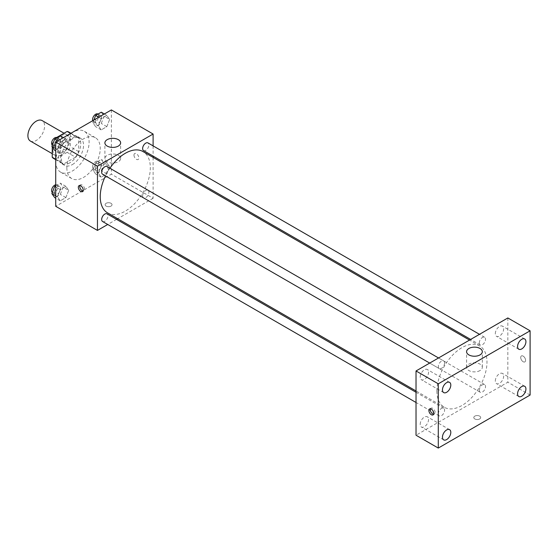<?xml version="1.0" encoding="UTF-8"?>
<svg xmlns="http://www.w3.org/2000/svg" width="558" height="558" viewBox="0 0 558 558"><rect width="100%" height="100%" fill="white"/><g stroke="black" fill="none" stroke-linecap="round" stroke-linejoin="round"><path stroke-width="0.42" stroke-dasharray="2.79 2.09" d="M30.348 141.041A11.802 6.815 120 0 0 42.15 134.227A11.802 6.815 120 0 0 42.15 120.591M52.94 150.095A11.802 6.815 120 0 0 55.388 155.494A11.802 6.815 120 0 0 67.19 148.679A11.802 6.815 120 0 0 67.19 135.05A11.802 6.815 120 0 0 58.095 138.21A11.802 6.815 120 0 0 52.94 150.095M78.678 138.112L70.329 133.292L70.329 146.817A15.233 8.795 120 0 1 67.141 152.334L75.49 157.154A15.233 8.795 120 0 0 78.678 151.637L78.678 138.112A15.233 8.795 120 0 0 77.255 136.898A15.233 8.795 120 0 0 75.49 136.271L63.779 143.029L55.43 138.21L56.63 137.519M70.329 133.292A15.233 8.795 120 0 0 68.906 132.079M67.141 152.334L55.43 159.093A15.233 8.795 120 0 1 53.673 158.465M52.243 146.852L52.243 145.394M52.243 145.115L52.243 143.734A15.233 8.795 120 0 1 55.43 138.21M75.49 157.154L63.779 163.912L55.43 159.093M55.723 159.26L60.592 162.071L60.592 148.554L52.243 143.734M60.592 162.071A15.233 8.795 120 0 0 62.015 163.285A15.233 8.795 120 0 0 63.779 163.912M63.779 143.029A15.233 8.795 120 0 0 60.592 148.554M69.631 162.943A15.736 9.088 -60 0 1 61.764 163.724A15.736 9.088 -60 0 1 61.764 145.547A15.736 9.088 -60 0 1 77.506 136.459A15.736 9.088 -60 0 1 79.913 149.077A15.736 9.088 -60 0 1 69.631 162.943M72.414 164.547A15.736 9.088 120 0 0 82.696 150.681A15.736 9.088 120 0 0 80.289 138.07A15.736 9.088 120 0 0 68.16 142.283A15.736 9.088 120 0 0 61.289 158.123A15.736 9.088 120 0 0 64.547 165.328A15.736 9.088 120 0 0 72.414 164.547M75.49 136.271L70.622 133.46M78.678 151.637L70.329 146.817M55.723 161.339A23.61 13.629 120 0 0 60.613 172.143A23.61 13.629 120 0 0 84.223 158.514A23.61 13.629 120 0 0 84.223 131.256A23.61 13.629 120 0 0 66.025 137.575A23.61 13.629 120 0 0 55.723 161.339M66.848 167.763A23.61 13.629 120 0 0 71.738 178.567A23.61 13.629 120 0 0 95.348 164.938A23.61 13.629 120 0 0 95.348 137.68A23.61 13.629 120 0 0 77.157 144.006A23.61 13.629 120 0 0 66.848 167.763M109.647 166.703L106.836 173.943L101.214 177.193L98.403 173.189L101.214 165.949L106.836 162.699L109.647 166.703L106.836 173.943L101.214 177.193L98.403 173.189L101.214 165.949L106.836 162.699L109.647 166.703L104.081 163.487L101.27 170.734L95.648 173.977L92.837 169.981L95.648 162.734L101.27 159.49L104.081 163.487M109.647 119.412L106.836 126.652L101.214 129.902L98.403 125.899L101.214 118.659L106.836 115.408L109.647 119.412L106.836 126.652L101.214 129.902L98.403 125.899L101.214 118.659L106.836 115.408L109.647 119.412L104.081 116.197L101.27 123.444L95.648 126.687L92.837 122.69L93.863 120.04M111.37 109.933L111.37 174.187L55.723 206.314M68.69 190.348L65.879 197.588L60.257 200.838L57.446 196.834L60.257 189.594L65.879 186.344L68.69 190.348L65.879 197.588L60.257 200.838L57.446 196.834L60.257 189.594L65.879 186.344L68.69 190.348L63.124 187.132L60.313 194.379L54.691 197.623M68.69 143.057L65.879 150.297L60.257 153.548L57.446 149.544L60.257 142.304L65.879 139.054L68.69 143.057L65.879 150.297L60.257 153.548L57.446 149.544L60.257 142.304L65.879 139.054L68.69 143.057L63.124 139.842L60.313 147.089L54.691 150.332M153.101 157.391L153.101 198.285L111.37 174.187M153.101 198.285L117.689 218.729M116.573 219.371L107.722 224.483M106.153 206.111A3.446 1.988 0 0 0 109.905 206.544A3.446 1.988 0 0 0 112.025 204.709A3.446 1.988 0 0 0 108.587 202.721A3.446 1.988 0 0 0 105.141 204.709A3.446 1.988 0 0 0 106.153 206.111A3.446 1.988 0 0 0 109.905 206.544A3.446 1.988 0 0 0 112.025 204.702A3.446 1.988 0 0 0 108.587 202.714A3.446 1.988 0 0 0 105.141 204.702A3.446 1.988 0 0 0 106.153 206.111M107.575 212.884A35.412 20.444 120 0 0 142.988 192.44A35.412 20.444 120 0 0 142.988 151.553M109.926 168.244A35.412 20.444 120 0 0 105.504 175.903M153.101 145.882L153.101 156.101M143.546 150.583A4.422 2.553 120 0 0 147.968 148.03A4.422 2.553 120 0 0 147.968 142.918M142.632 195.844A4.422 2.553 120 0 0 143.546 197.874A4.422 2.553 120 0 0 147.968 195.321A4.422 2.553 120 0 0 147.968 190.208A4.422 2.553 120 0 0 144.557 191.394A4.422 2.553 120 0 0 142.632 195.844M102.588 221.519A4.422 2.553 120 0 0 107.01 218.966A4.422 2.553 120 0 0 107.01 213.854M107.01 166.563A4.422 2.553 -60 0 1 107.931 168.593A4.422 2.553 -60 0 1 105.999 173.043A4.422 2.553 -60 0 1 102.588 174.229M133.976 155.11A3.446 1.988 -120 0 0 135.475 158.577A3.446 1.988 -120 0 0 138.133 159.497A3.446 1.988 -120 0 0 138.133 155.522A3.446 1.988 -120 0 0 134.687 153.534A3.446 1.988 -120 0 0 133.976 155.11M79.892 185.514A3.446 1.988 60 0 1 80.443 184.851A3.446 1.988 60 0 1 83.1 185.772A3.446 1.988 60 0 1 84.6 189.239A3.446 1.988 60 0 1 83.888 190.815A3.446 1.988 60 0 1 83.037 190.962M133.969 155.11A3.446 1.988 -120 0 0 135.475 158.577A3.446 1.988 -120 0 0 138.126 159.497A3.446 1.988 -120 0 0 138.126 155.522A3.446 1.988 -120 0 0 134.687 153.534A3.446 1.988 -120 0 0 133.969 155.11M107.192 161.729A7.868 4.541 180 0 1 104.89 158.514A7.868 4.541 180 0 1 112.758 153.973A7.868 4.541 180 0 1 120.626 158.514A7.868 4.541 180 0 1 115.771 162.713A7.868 4.541 180 0 1 107.192 161.729M436.893 391.039A35.412 20.444 120 0 0 444.231 407.249A35.412 20.444 120 0 0 479.643 386.806A35.412 20.444 120 0 0 479.643 345.918A35.412 20.444 120 0 0 452.35 355.404A35.412 20.444 120 0 0 436.893 391.039M444.587 362.958A4.422 2.553 -60 0 1 442.654 367.408A4.422 2.553 -60 0 1 439.244 368.594A4.422 2.553 -60 0 1 439.244 363.488A4.422 2.553 -60 0 1 443.666 360.928A4.422 2.553 -60 0 1 444.587 362.958M479.287 390.216A4.422 2.553 120 0 0 480.201 392.239A4.422 2.553 120 0 0 484.623 389.686A4.422 2.553 120 0 0 484.623 384.581A4.422 2.553 120 0 0 481.212 385.759A4.422 2.553 120 0 0 479.287 390.216M438.33 413.862A4.422 2.553 120 0 0 439.244 415.884A4.422 2.553 120 0 0 443.666 413.332A4.422 2.553 120 0 0 443.666 408.226A4.422 2.553 120 0 0 440.262 409.405A4.422 2.553 120 0 0 438.33 413.862M479.287 342.919A4.422 2.553 120 0 0 480.201 344.949A4.422 2.553 120 0 0 484.623 342.396A4.422 2.553 120 0 0 484.623 337.283A4.422 2.553 120 0 0 481.212 338.469A4.422 2.553 120 0 0 479.287 342.919M507.843 317.955L507.843 382.209L416.024 435.219M495.323 380.954A5.901 3.411 -60 0 1 497.896 375.018A5.901 3.411 -60 0 1 502.444 373.435A5.901 3.411 -60 0 1 502.444 380.249A5.901 3.411 -60 0 1 496.543 383.653A5.901 3.411 -60 0 1 495.323 380.954M420.202 424.324A5.901 3.411 -60 0 1 422.776 418.388A5.901 3.411 -60 0 1 427.323 416.805A5.901 3.411 -60 0 1 427.323 423.62A5.901 3.411 -60 0 1 421.423 427.023A5.901 3.411 -60 0 1 420.202 424.324M420.202 377.034A5.901 3.411 -60 0 1 422.776 371.091A5.901 3.411 -60 0 1 427.323 369.515A5.901 3.411 -60 0 1 427.323 376.329A5.901 3.411 -60 0 1 421.423 379.733A5.901 3.411 -60 0 1 420.202 377.034M495.323 333.663A5.901 3.411 -60 0 1 497.896 327.72A5.901 3.411 -60 0 1 502.444 326.144A5.901 3.411 -60 0 1 502.444 332.959A5.901 3.411 -60 0 1 496.543 336.362A5.901 3.411 -60 0 1 495.323 333.663M530.1 395.057L507.843 382.209M520.712 357.511A3.446 1.988 -120 0 0 522.211 360.977A3.446 1.988 -120 0 0 524.869 361.898A3.446 1.988 -120 0 0 524.869 357.922A3.446 1.988 -120 0 0 521.423 355.934A3.446 1.988 -120 0 0 520.712 357.511A3.446 1.988 -120 0 0 522.211 360.977A3.446 1.988 -120 0 0 524.862 361.898A3.446 1.988 -120 0 0 524.862 357.922A3.446 1.988 -120 0 0 521.423 355.934A3.446 1.988 -120 0 0 520.705 357.511M479.671 418.953A3.446 1.988 0 0 0 480.682 417.544A3.446 1.988 0 0 0 477.236 415.557A3.446 1.988 0 0 0 473.791 417.544A3.446 1.988 0 0 0 475.918 419.386A3.446 1.988 0 0 0 479.671 418.953A3.446 1.988 0 0 0 480.682 417.544A3.446 1.988 0 0 0 477.236 415.557A3.446 1.988 0 0 0 473.791 417.544A3.446 1.988 0 0 0 475.918 419.379A3.446 1.988 0 0 0 479.671 418.946M480.02 370.554A7.868 4.541 180 0 1 471.44 371.537A7.868 4.541 180 0 1 466.586 367.338A7.868 4.541 180 0 1 474.453 362.798A7.868 4.541 180 0 1 482.321 367.338A7.868 4.541 180 0 1 480.02 370.554M430.455 408.798A3.446 1.988 60 0 1 431.013 408.135A3.446 1.988 60 0 1 433.664 409.056A3.446 1.988 60 0 1 435.163 412.522A3.446 1.988 60 0 1 434.452 414.099A3.446 1.988 60 0 1 433.601 414.245M60.313 135.845L63.124 139.842M54.377 144.892A4.422 2.553 120 0 0 55.291 146.921A4.422 2.553 120 0 0 59.713 144.362A4.422 2.553 120 0 0 59.713 139.256A4.422 2.553 120 0 0 56.309 140.442A4.422 2.553 120 0 0 54.377 144.892M65.879 150.297L60.313 147.089M60.257 153.548L55.723 150.925M57.446 149.544L55.723 148.554M60.257 142.304L57.781 140.874M65.879 139.054L63.403 137.624M52.326 145.185A4.422 2.553 120 0 0 52.508 145.31A4.422 2.553 120 0 0 56.93 142.757A4.422 2.553 120 0 0 56.93 137.652M101.27 112.2L104.081 116.197M95.334 121.246A4.422 2.553 120 0 0 96.248 123.276A4.422 2.553 120 0 0 100.67 120.716A4.422 2.553 120 0 0 100.67 115.611A4.422 2.553 120 0 0 97.259 116.796A4.422 2.553 120 0 0 95.334 121.246M106.836 126.652L101.27 123.444M101.214 129.902L95.648 126.687M98.403 125.899L92.837 122.69M101.214 118.659L98.738 117.229M106.836 115.408L104.36 113.978M92.712 120.702A4.422 2.553 120 0 0 93.465 121.665A4.422 2.553 120 0 0 97.887 119.112A4.422 2.553 120 0 0 97.887 114.006M55.723 185.786L60.313 183.136L63.124 187.132M54.377 192.182A4.422 2.553 120 0 0 55.291 194.212A4.422 2.553 120 0 0 59.713 191.659A4.422 2.553 120 0 0 59.713 186.546A4.422 2.553 120 0 0 56.309 187.732A4.422 2.553 120 0 0 54.377 192.182M65.879 197.588L60.313 194.379M60.257 200.838L55.723 198.223M57.446 196.834L55.723 195.844M60.257 189.594L55.723 186.972M65.879 186.344L60.313 183.136M52.326 192.475A4.422 2.553 120 0 0 52.508 192.601A4.422 2.553 120 0 0 56.93 190.048A4.422 2.553 120 0 0 56.93 184.942A4.422 2.553 120 0 0 55.723 184.775M95.334 168.537A4.422 2.553 120 0 0 96.248 170.567A4.422 2.553 120 0 0 100.67 168.014A4.422 2.553 120 0 0 100.67 162.901A4.422 2.553 120 0 0 97.259 164.087A4.422 2.553 120 0 0 95.334 168.537M106.836 173.943L101.27 170.734M101.214 177.193L95.648 173.977M98.403 173.189L92.837 169.981M101.214 165.949L95.648 162.734M106.836 162.699L101.27 159.49M92.551 166.933A4.422 2.553 120 0 0 93.465 168.955A4.422 2.553 120 0 0 97.887 166.403A4.422 2.553 120 0 0 97.887 161.297A4.422 2.553 120 0 0 94.476 162.483A4.422 2.553 120 0 0 92.551 166.933M52.243 153.68L55.388 155.494M64.051 133.236L67.19 135.05M80.289 138.07L77.506 136.459M64.547 165.328L61.764 163.724M77.255 136.898L70.957 133.264M62.015 163.285L55.723 159.651M95.348 137.68L84.223 131.256M71.738 178.567L60.613 172.143M80.443 184.851L79.041 185.661M83.888 190.815L82.486 191.624M120.626 158.514L120.626 142.862M104.89 158.514L104.89 142.862M479.643 345.918L469.522 340.073M444.231 407.249L416.024 390.97M429.688 363.077L439.244 368.594M438.532 357.964L443.666 360.928M484.623 384.581L147.968 190.208M480.201 392.239L143.546 197.874M443.666 408.226L416.024 392.267M439.244 415.884L416.024 402.478M484.623 337.283L479.489 334.326M480.201 344.949L470.645 339.431M524.701 386.282L502.444 373.435M518.8 396.508L496.543 383.653M449.581 429.653L427.323 416.805M443.68 439.878L421.423 427.023M449.581 382.363L427.323 369.515M443.68 392.588L421.423 379.733M524.701 338.992L502.444 326.144M518.8 349.217L496.543 336.362M482.321 367.338L482.321 351.686M466.586 367.338L466.586 351.686M431.013 408.135L429.611 408.944M434.452 414.099L433.05 414.908M59.713 139.256L57.056 137.721M55.291 146.921L52.508 145.31M100.67 115.611L98.013 114.076M96.248 123.276L93.465 121.665M59.713 186.546L56.93 184.942M55.291 194.212L52.508 192.601M100.67 162.901L97.887 161.297M96.248 170.567L93.465 168.955"/><path stroke-width="0.84" d="M64.051 133.236L42.15 120.591A11.802 6.815 120 0 0 33.055 123.757A11.802 6.815 120 0 0 27.9 135.636A11.802 6.815 120 0 0 30.348 141.041L52.243 153.68M56.63 137.519L67.141 131.451A15.233 8.795 120 0 1 68.906 132.079L70.957 133.264M55.723 159.26L52.243 157.258A15.233 8.795 120 0 0 53.673 158.465L55.723 159.651M52.243 157.258L52.243 146.852M70.622 133.46L67.141 131.451M107.722 224.483L97.455 230.412L55.723 206.314L55.723 142.06L111.37 109.933L153.101 134.032L153.101 145.882M117.689 218.729L116.573 219.371M105.504 175.903A35.412 20.444 120 0 0 100.238 196.674A35.412 20.444 120 0 0 107.575 212.884L416.024 390.97M469.522 340.073L142.988 151.553A35.412 20.444 120 0 0 109.926 168.244M153.101 156.101L153.101 157.391M97.455 230.412L97.455 166.151L153.101 134.032M479.489 334.326L147.968 142.918A4.422 2.553 120 0 0 144.557 144.103A4.422 2.553 120 0 0 142.632 148.554A4.422 2.553 120 0 0 143.546 150.583L470.645 339.431M416.024 392.267L107.01 213.854A4.422 2.553 120 0 0 103.607 215.039A4.422 2.553 120 0 0 101.675 219.489A4.422 2.553 120 0 0 102.588 221.519L416.024 402.478M429.688 363.077L102.588 174.229A4.422 2.553 -60 0 1 102.588 169.116A4.422 2.553 -60 0 1 107.01 166.563L438.532 357.964M97.455 166.151L55.723 142.06M107.192 146.077A7.868 4.541 180 0 1 104.89 142.862A7.868 4.541 180 0 1 112.758 138.321A7.868 4.541 180 0 1 120.626 142.862A7.868 4.541 180 0 1 115.771 147.061A7.868 4.541 180 0 1 107.192 146.077M83.198 190.048A3.446 1.988 60 0 1 82.486 191.624A3.446 1.988 60 0 1 79.041 189.636A3.446 1.988 60 0 1 79.041 185.661A3.446 1.988 60 0 1 81.698 186.581A3.446 1.988 60 0 1 83.198 190.048M83.037 190.962A3.446 1.988 60 0 1 80.443 188.827A3.446 1.988 60 0 1 79.892 185.514M416.024 435.219L416.024 370.965L507.843 317.955L530.1 330.803L530.1 395.057L438.288 448.067L416.024 435.219M438.288 448.067L438.288 383.813L416.024 370.965M433.761 413.332A3.446 1.988 60 0 1 433.05 414.908A3.446 1.988 60 0 1 429.611 412.92A3.446 1.988 60 0 1 429.611 408.944A3.446 1.988 60 0 1 432.262 409.865A3.446 1.988 60 0 1 433.761 413.332M438.288 383.813L530.1 330.803M480.02 354.902A7.868 4.541 180 0 1 471.44 355.885A7.868 4.541 180 0 1 466.586 351.686A7.868 4.541 180 0 1 474.453 347.146A7.868 4.541 180 0 1 482.321 351.686A7.868 4.541 180 0 1 480.02 354.902M521.751 339.285A5.901 3.411 120 0 0 517.58 346.511A5.901 3.411 120 0 0 518.8 349.217A5.901 3.411 120 0 0 524.701 345.807A5.901 3.411 120 0 0 524.701 338.992A5.901 3.411 120 0 0 521.751 339.285M446.63 382.655A5.901 3.411 120 0 0 442.459 389.882A5.901 3.411 120 0 0 443.68 392.588A5.901 3.411 120 0 0 449.581 389.177A5.901 3.411 120 0 0 449.581 382.363A5.901 3.411 120 0 0 446.63 382.655M446.63 429.946A5.901 3.411 120 0 0 442.459 437.179A5.901 3.411 120 0 0 443.68 439.878A5.901 3.411 120 0 0 449.581 436.468A5.901 3.411 120 0 0 449.581 429.653A5.901 3.411 120 0 0 446.63 429.946M521.751 386.575A5.901 3.411 120 0 0 517.58 393.802A5.901 3.411 120 0 0 518.8 396.508A5.901 3.411 120 0 0 524.701 393.097A5.901 3.411 120 0 0 524.701 386.282A5.901 3.411 120 0 0 521.751 386.575M433.601 414.245A3.446 1.988 60 0 1 431.013 412.111A3.446 1.988 60 0 1 430.455 408.798M55.723 150.925L54.691 150.332L51.88 146.335L54.691 139.088L60.313 135.845L63.403 137.624M55.723 148.554L51.88 146.335M57.781 140.874L54.691 139.088M57.056 137.721L56.93 137.652A4.422 2.553 120 0 0 53.526 138.837A4.422 2.553 120 0 0 51.594 143.287A4.422 2.553 120 0 0 52.326 145.185M93.863 120.04L95.648 115.443L101.27 112.2L104.36 113.978M98.738 117.229L95.648 115.443M98.013 114.076L97.887 114.006A4.422 2.553 120 0 0 94.476 115.192A4.422 2.553 120 0 0 92.551 119.642A4.422 2.553 120 0 0 92.712 120.702M55.723 198.223L54.691 197.623L51.88 193.626L54.691 186.379L55.723 185.786M55.723 195.844L51.88 193.626M55.723 186.972L54.691 186.379M55.723 184.775A4.422 2.553 120 0 0 51.594 190.578A4.422 2.553 120 0 0 52.326 192.475"/></g></svg>
